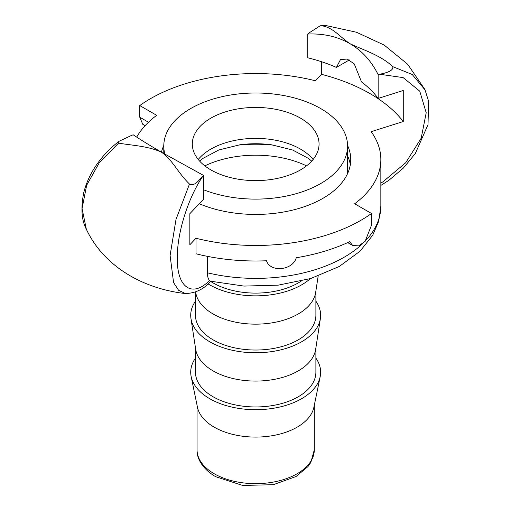 <?xml version="1.0" encoding="UTF-8"?>
<svg xmlns="http://www.w3.org/2000/svg" width="511" height="511" viewBox="0 0 511 511"><rect width="100%" height="100%" fill="white"/><g stroke="black" fill="none" stroke-linecap="round" stroke-linejoin="round"><path stroke-width="0.77" d="M320.186 376.613L313.895 407.229A58.624 33.847 180 0 1 274.88 435.219A58.624 33.847 180 0 1 214.224 427.17A58.624 33.847 180 0 1 197.463 407.229L191.171 376.613A64.961 37.507 0 0 0 209.746 398.714A64.961 37.507 0 0 0 276.949 407.631A64.961 37.507 0 0 0 320.186 376.613A64.961 37.507 0 0 0 315.887 358.109M301.158 281.127A60.209 34.761 180 0 1 213.106 282.928A60.209 34.761 180 0 1 210.551 281.357M195.47 358.109A64.961 37.507 0 0 0 191.171 376.613M310.305 278.648A64.961 37.507 180 0 1 209.746 284.87A64.961 37.507 180 0 1 207.977 283.809M318.174 276.055L315.651 292.471A60.209 34.761 180 0 1 276.234 322.071A60.209 34.761 180 0 1 213.106 313.978A60.209 34.761 180 0 1 195.707 292.471L195.636 291.992M315.887 290.938L315.887 315.274A60.209 34.761 180 0 1 278.719 347.384A60.209 34.761 180 0 1 213.106 339.853A60.209 34.761 180 0 1 195.47 315.274L195.47 292.056M315.887 301.19A64.961 37.507 180 0 1 320.384 318.589A64.961 37.507 180 0 1 277.856 350.52A64.961 37.507 180 0 1 209.746 341.789A64.961 37.507 180 0 1 190.973 318.589A64.961 37.507 180 0 1 195.47 301.19M320.384 318.589L315.651 349.39A60.209 34.761 180 0 1 276.234 378.99A60.209 34.761 180 0 1 213.106 370.897A60.209 34.761 180 0 1 195.707 349.39L190.973 318.589M315.887 347.857L315.887 372.193A60.209 34.761 180 0 1 278.719 404.31A60.209 34.761 180 0 1 213.106 396.772A60.209 34.761 180 0 1 195.47 372.193L195.47 347.857M161.572 152.272C148.126 145.827 130.222 145.296 118.59 143.106L119.114 141.247L131.697 135.338A150.183 107.572 -43.5 0 1 133.205 134.808C140.014 139.414 149.468 145.233 161.572 152.272L203.589 175.445A150.183 58.867 107.5 0 0 202.765 176.365C198.108 180.837 195.042 186.298 189.479 184.037C177.854 172.795 172.692 160.013 161.572 152.272M196 238.26A148.829 85.925 0 0 0 371.523 213.489L371.523 225.134L365.116 241.371L358.735 245.868L352.692 245.497L349.684 241.684A148.829 85.925 0 0 1 296.271 257.736C292.784 270.466 270.313 272.753 266.506 260.763A148.829 85.925 0 0 1 196 253.782L196 238.26L189.843 244.756L189.843 213.707L203.589 199.207L203.589 175.445M207.415 256.35L207.415 272.791C207.44 276.566 208.181 279.159 209.631 280.577L207.415 282.519C190.731 297.376 176.423 286.313 177.298 256.452C177.47 231.304 188.642 197.003 202.765 176.365M349.786 43.601C363.232 50.001 381.136 55.431 392.767 66.673C393.553 69.898 389.184 72.421 379.66 74.242A150.183 107.572 136.5 0 0 378.153 74.663C371.344 60.95 361.89 50.595 349.786 43.601C337.637 36.594 323.629 33.4 307.769 34.026A150.183 58.867 -72.5 0 1 308.593 33.209L320.212 25.78L321.879 25.742C333.504 27.933 338.665 35.821 349.786 43.601M378.153 74.663L378.153 98.425L403.268 90.485L403.268 121.535L371.165 131.678A125.169 72.262 180 0 1 380.848 159.547A125.169 72.262 180 0 1 354.679 203.768L371.523 213.489M307.769 34.026L307.769 57.788A133.09 76.842 180 0 1 336.41 67.407L340.498 59.557L347.225 59.052L354.264 63.907L361.488 81.888A133.09 76.842 180 0 1 378.153 98.425M145.13 125.655L142.741 124.282L139.759 117.198L139.759 105.56A148.931 85.989 0 0 1 315.408 80.776L321.515 74.331L321.515 61.716M347.576 155.842A95.065 54.888 180 0 1 350.322 164.721M347.569 145.482A95.065 54.888 180 0 1 350.744 159.547A95.065 54.888 180 0 1 322.901 198.351A95.065 54.888 180 0 1 199.296 203.736M161.47 152.208A95.065 54.888 180 0 1 163.788 145.482M366.246 239.991A125.169 72.262 180 0 0 380.848 206.118L378.753 221.122L372.717 235.239L360.044 251.201L339.266 266.48L310.726 278.521L278.156 285.164L243.9 286.077L210.526 281.203L209.631 280.577M136.699 137.108A125.169 72.262 180 0 1 156.679 115.326L139.759 105.56M425.037 89.91L412.224 74.485L392.857 66.698M189.479 184.056L176.001 219.43L170.099 255.468L173.561 282.532L178.595 290.312L185.378 293.538C143.661 288.926 103.957 266.87 86.321 229.184L82.073 208.571L86.666 185.244L99.453 162.428L118.584 143.125M86.729 230.046L86.314 229.184M321.898 25.748L325.98 25.556L356.423 32.225L384.176 45.07L407.625 64.207L424.711 89.221M349.339 59.947L336.41 67.407M321.515 74.331A161.61 93.302 180 0 1 403.268 121.535M236.516 145.316A98.233 56.715 180 0 1 274.841 145.316M214.959 115.984A63.377 36.588 180 0 1 282.474 110.861A63.377 36.588 180 0 1 319.056 144.019A63.377 36.588 180 0 1 296.399 172.06A63.377 36.588 180 0 1 228.883 177.176A63.377 36.588 180 0 1 192.302 144.019A63.377 36.588 180 0 1 214.959 115.984M164.861 154.156A91.897 53.055 180 0 1 163.782 146.057A91.897 53.055 180 0 1 196.633 105.4A91.897 53.055 180 0 1 294.528 97.978A91.897 53.055 180 0 1 347.576 146.057A91.897 53.055 180 0 1 314.725 186.713A91.897 53.055 180 0 1 203.589 189.766M347.576 146.057L347.576 172.482A91.897 53.055 180 0 1 347.55 173.644M306.517 165.864A79.218 45.734 0 0 0 204.841 165.864M214.224 473.748A58.624 33.847 180 0 1 197.054 449.814C196.69 457.377 201.283 468.172 215.54 476.648L242.655 485.45L273.315 484.69L296.01 476.533L307.922 466.645L310.854 462.378L314.303 449.814A58.624 33.847 180 0 1 278.112 481.081A58.624 33.847 180 0 1 214.224 473.748M379.66 74.242L403.128 77.602L419.755 91.162L426.206 112.752L421.179 138.232L405.702 162.76L382.86 181.884L380.848 183.079M362.318 243.958A125.169 72.262 180 0 1 207.415 272.791M139.759 117.198L148.484 122.238M313.109 159.496A63.377 36.588 0 0 0 214.959 146.938A63.377 36.588 0 0 0 198.249 159.496M199.66 161.131L202.931 158.397L218.778 149.991L239.633 144.837A68.595 39.602 180 0 1 271.724 144.837L292.579 149.991L308.427 158.397L311.697 161.131M197.054 405.242L197.054 449.814M314.303 405.242L314.303 449.814M380.848 206.118L380.848 159.547M424.999 89.821L428.665 101.44L428.001 124.658L415.328 153.498L403.351 168.081L388.858 180.319L380.848 185.423M210.775 281.127C203.978 289.137 195.502 293.269 185.352 293.531M86.34 229.241C81.53 220.215 80.681 208.009 83.778 192.609C86.544 181.558 91.699 171.051 99.249 161.099C104.959 153.607 111.583 146.996 119.12 141.253M326.005 25.556L320.212 25.786M347.691 242.604L352.692 245.497M163.782 146.057L163.782 153.543"/></g></svg>
